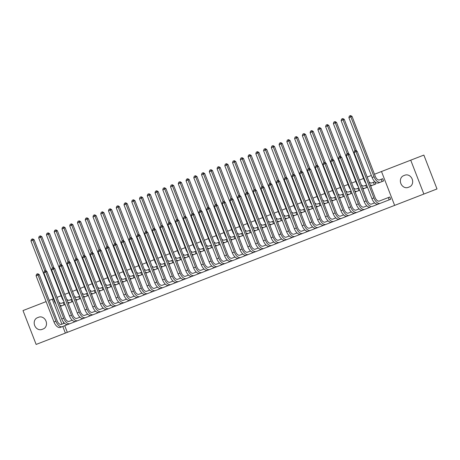 <?xml version="1.0" encoding="UTF-8"?>
<svg xmlns="http://www.w3.org/2000/svg" width="460" height="460" viewBox="0 0 460 460"><rect width="100%" height="100%" fill="white"/><g stroke="black" fill="none" stroke-linecap="round" stroke-linejoin="round"><path stroke-width="0.69" d="M64.745 325.709L67.315 332.344L394.634 205.39L381.495 171.517L374.48 174.236M67.315 332.344L36.139 344.436L23 310.569L46.092 301.61M381.495 171.517L423.861 155.083L437 188.956L394.634 205.39M80.483 319.602L78.976 320.189M67.793 302.203A7.366 3.916 68.8 0 0 70.196 302.53L72.818 301.513L71.875 301.881L70.989 299.592L71.932 299.224L69.305 300.242A4.91 2.61 -111.2 0 1 66.591 299.103M95.996 313.588L94.484 314.174M83.306 296.188A7.366 3.916 68.8 0 0 85.704 296.516L88.326 295.498L87.383 295.866L86.497 293.578L87.44 293.21L84.812 294.227A4.91 2.61 -111.2 0 1 82.104 293.089M111.504 307.573L109.992 308.154M98.814 290.174A7.366 3.916 68.8 0 0 101.212 290.502L103.839 289.484L102.89 289.846L102.005 287.558L102.948 287.195L100.326 288.213A4.91 2.61 -111.2 0 1 97.612 287.075M127.012 301.553L125.505 302.139M114.321 284.159A7.366 3.916 68.8 0 0 116.719 284.487L119.347 283.469L118.404 283.832L117.513 281.543L118.456 281.181L115.834 282.198A4.91 2.61 -111.2 0 1 113.12 281.06M142.519 295.538L141.013 296.125M129.829 278.145A7.366 3.916 68.8 0 0 132.227 278.467L134.855 277.449L133.912 277.817L133.026 275.529L133.969 275.161L131.341 276.178A4.91 2.61 -111.2 0 1 128.627 275.04M158.033 289.524L156.521 290.111M145.343 272.124A7.366 3.916 68.8 0 0 147.74 272.452L150.362 271.434L149.419 271.802L148.534 269.514L149.477 269.146L146.849 270.164A4.91 2.61 -111.2 0 1 144.141 269.025M173.541 283.51L172.028 284.096M160.85 266.11A7.366 3.916 68.8 0 0 163.248 266.438L165.876 265.42L164.927 265.788L164.042 263.499L164.985 263.131L162.363 264.149A4.91 2.61 -111.2 0 1 159.649 263.011M189.048 277.495L187.542 278.076M176.358 260.095A7.366 3.916 68.8 0 0 178.756 260.423L181.384 259.405L180.441 259.768L179.549 257.479L180.492 257.117L177.87 258.135A4.91 2.61 -111.2 0 1 175.156 256.996M204.556 271.475L203.05 272.061M191.866 254.081A7.366 3.916 68.8 0 0 194.264 254.409L196.892 253.391L195.948 253.753L195.057 251.465L196.006 251.102L193.378 252.12A4.91 2.61 -111.2 0 1 190.664 250.982M220.07 265.46L218.558 266.047M207.38 248.066A7.366 3.916 68.8 0 0 209.777 248.388L212.399 247.371L211.456 247.739L210.571 245.45L211.514 245.082L208.886 246.1A4.91 2.61 -111.2 0 1 206.178 244.967M235.577 259.446L234.065 260.032M222.887 242.052A7.366 3.916 68.8 0 0 225.285 242.374L227.913 241.356L226.964 241.724L226.078 239.436L227.021 239.068L224.399 240.085A4.91 2.61 -111.2 0 1 221.685 238.947M251.085 253.431L249.579 254.018M238.395 236.032A7.366 3.916 68.8 0 0 240.793 236.359L243.42 235.342L242.477 235.71L241.586 233.421L242.529 233.053L239.907 234.071A4.91 2.61 -111.2 0 1 237.193 232.933M266.593 247.417L265.086 247.997M253.903 230.017A7.366 3.916 68.8 0 0 256.3 230.345L258.928 229.327L257.985 229.689L257.094 227.401L258.043 227.039L255.415 228.056A4.91 2.61 -111.2 0 1 252.701 226.918M282.106 241.396L280.594 241.983M269.416 224.003A7.366 3.916 68.8 0 0 271.814 224.33L274.436 223.313L273.493 223.675L272.608 221.386L273.55 221.024L270.923 222.042A4.91 2.61 -111.2 0 1 268.214 220.903M297.614 235.382L296.102 235.968M284.924 217.988A7.366 3.916 68.8 0 0 287.322 218.316L289.95 217.292L289.001 217.66L288.115 215.372L289.058 215.004L286.436 216.027A4.91 2.61 -111.2 0 1 283.722 214.889M313.122 229.367L311.615 229.954M300.432 211.974A7.366 3.916 68.8 0 0 302.829 212.296L305.457 211.278L304.514 211.646L303.623 209.357L304.566 208.989L301.944 210.007A4.91 2.61 -111.2 0 1 299.23 208.869M328.63 223.353L327.123 223.939M315.94 205.953A7.366 3.916 68.8 0 0 318.337 206.281L320.965 205.263L320.022 205.631L319.131 203.343L320.079 202.975L317.452 203.993A4.91 2.61 -111.2 0 1 314.738 202.854M344.143 217.338L342.631 217.925M331.453 199.939A7.366 3.916 68.8 0 0 333.851 200.267L336.473 199.249L335.53 199.617L334.644 197.328L335.587 196.96L332.959 197.978A4.91 2.61 -111.2 0 1 330.245 196.84M359.651 211.318L358.139 211.905M346.961 193.924A7.366 3.916 68.8 0 0 349.358 194.252L351.986 193.234L351.037 193.597L350.152 191.308L351.095 190.946L348.473 191.964A4.91 2.61 -111.2 0 1 345.759 190.825M375.159 205.304L373.652 205.89M362.468 187.91A7.366 3.916 68.8 0 0 364.866 188.238L367.494 187.214L366.551 187.582L365.66 185.294L366.603 184.926L363.981 185.949A4.91 2.61 -111.2 0 1 361.267 184.811M390.666 199.289L389.16 199.876L390.666 199.289L389.781 197.001L379.293 201.072A4.91 2.61 -111.2 0 1 375.084 197.438L357.173 151.254L355.959 151.725L373.871 197.909A7.366 3.916 68.8 0 0 380.178 203.36L389.16 199.876L388.269 197.587L389.781 197.001M382.68 178.693L379.488 179.929A4.91 2.61 -111.2 0 1 375.279 176.295L352.044 116.386L350.825 116.857L374.066 176.767A7.366 3.916 68.8 0 0 380.374 182.217L382.059 181.568L381.167 179.279L382.68 178.693L383.565 180.981L382.059 181.568L383.565 180.981M63.192 321.707L63.854 323.42M371.329 175.461L367.183 177.065M363.572 178.468L359.433 180.078M355.816 181.476L351.676 183.086M348.065 184.483L343.919 186.093M340.308 187.49L336.168 189.1M332.557 190.503L328.411 192.107M324.8 193.511L320.66 195.115M317.043 196.518L312.903 198.122M309.292 199.525L305.147 201.129M301.536 202.532L297.396 204.136M293.779 205.539L289.639 207.144M286.028 208.547L281.888 210.151M278.271 211.554L274.131 213.164M270.52 214.561L266.374 216.171M262.763 217.568L258.623 219.178M255.007 220.576L250.867 222.186M247.256 223.589L243.11 225.193M239.499 226.596L235.359 228.2M231.742 229.603L227.602 231.207M223.991 232.611L219.851 234.215M216.234 235.618L212.094 237.222M208.483 238.625L204.338 240.229M200.727 241.632L196.587 243.242M192.97 244.639L188.83 246.249M185.219 247.647L181.073 249.257M177.462 250.654L173.322 252.264M169.711 253.667L165.565 255.271M161.954 256.674L157.814 258.279M154.198 259.681L150.058 261.286M146.447 262.689L142.301 264.293M138.69 265.696L134.55 267.3M130.933 268.703L126.793 270.308M123.182 271.71L119.037 273.315M115.425 274.718L111.285 276.328M107.674 277.725L103.529 279.335M99.918 280.732L95.778 282.342M92.161 283.739L88.021 285.349M84.41 286.752L80.264 288.357M76.653 289.76L72.513 291.364M68.896 292.767L64.757 294.371M61.145 295.774L57 297.378M374.998 181.89L375.814 183.988L374.302 184.575L373.416 182.286L374.831 181.74L371.732 182.936A4.91 2.61 -111.2 0 1 369.023 181.803M354.712 190.917A7.366 3.916 68.8 0 0 357.115 191.245L359.737 190.227L358.794 190.589L357.909 188.301L358.852 187.939L356.224 188.956A4.91 2.61 -111.2 0 1 353.51 187.818M367.402 208.311L365.895 208.897M339.204 196.932A7.366 3.916 68.8 0 0 341.602 197.259L344.229 196.242L343.286 196.604L342.395 194.315L343.344 193.953L340.716 194.971A4.91 2.61 -111.2 0 1 338.002 193.833M351.894 214.331L350.388 214.912M323.696 202.946A7.366 3.916 68.8 0 0 326.094 203.274L328.722 202.256L327.773 202.624L326.887 200.336L327.83 199.968L325.209 200.986A4.91 2.61 -111.2 0 1 322.494 199.847M336.386 220.346L334.874 220.932M308.188 208.961A7.366 3.916 68.8 0 0 310.586 209.288L313.208 208.271L312.265 208.639L311.38 206.35L312.323 205.982L309.695 207A4.91 2.61 -111.2 0 1 306.987 205.861M320.879 226.36L319.366 226.947M292.681 214.981A7.366 3.916 68.8 0 0 295.078 215.303L297.7 214.285L296.757 214.653L295.872 212.365L296.815 211.997L294.187 213.014A4.91 2.61 -111.2 0 1 291.473 211.876M305.365 232.375L303.859 232.961M277.167 220.995A7.366 3.916 68.8 0 0 279.565 221.323L282.193 220.3L281.25 220.668L280.358 218.379L281.307 218.011L278.68 219.035A4.91 2.61 -111.2 0 1 275.965 217.896M289.858 238.389L288.351 238.976M261.659 227.01A7.366 3.916 68.8 0 0 264.057 227.338L266.685 226.32L265.736 226.682L264.851 224.394L265.794 224.031L263.172 225.049A4.91 2.61 -111.2 0 1 260.458 223.911M274.35 244.409L272.837 244.99M246.152 233.024A7.366 3.916 68.8 0 0 248.549 233.352L251.171 232.334L250.228 232.702L249.343 230.414L250.286 230.046L247.658 231.064A4.91 2.61 -111.2 0 1 244.95 229.925M258.842 250.424L257.33 251.01M230.644 239.039A7.366 3.916 68.8 0 0 233.042 239.367L235.664 238.349L234.721 238.717L233.835 236.428L234.778 236.06L232.15 237.078A4.91 2.61 -111.2 0 1 229.436 235.94M243.334 256.438L241.822 257.025M215.13 245.059A7.366 3.916 68.8 0 0 217.528 245.381L220.156 244.363L219.213 244.731L218.322 242.443L219.27 242.075L216.643 243.093A4.91 2.61 -111.2 0 1 213.929 241.954M227.821 262.453L226.314 263.039M199.623 251.074A7.366 3.916 68.8 0 0 202.02 251.401L204.648 250.378L203.699 250.746L202.814 248.457L203.757 248.089L201.135 249.113A4.91 2.61 -111.2 0 1 198.421 247.974M212.313 268.467L210.801 269.054M184.115 257.088A7.366 3.916 68.8 0 0 186.513 257.416L189.135 256.398L188.192 256.76L187.306 254.472L188.249 254.11L185.621 255.127A4.91 2.61 -111.2 0 1 182.913 253.989M196.805 274.488L195.293 275.068M168.607 263.103A7.366 3.916 68.8 0 0 171.005 263.43L173.627 262.413L172.684 262.781L171.798 260.492L172.742 260.124L170.114 261.142A4.91 2.61 -111.2 0 1 167.4 260.003M181.297 280.502L179.785 281.089M153.094 269.117A7.366 3.916 68.8 0 0 155.492 269.445L158.119 268.427L157.176 268.795L156.285 266.507L157.234 266.139L154.606 267.156A4.91 2.61 -111.2 0 1 151.892 266.018M165.784 286.517L164.277 287.103M137.586 275.137A7.366 3.916 68.8 0 0 139.984 275.459L142.612 274.442L141.663 274.81L140.777 272.521L141.72 272.153L139.098 273.171A4.91 2.61 -111.2 0 1 136.384 272.032M150.276 292.531L148.764 293.118M122.078 281.152A7.366 3.916 68.8 0 0 124.476 281.48L127.098 280.456L126.155 280.824L125.269 278.536L126.212 278.168L123.585 279.191A4.91 2.61 -111.2 0 1 120.876 278.053M134.768 298.546L133.256 299.132M106.57 287.166A7.366 3.916 68.8 0 0 108.968 287.494L111.59 286.476L110.647 286.839L109.762 284.55L110.705 284.188L108.077 285.206A4.91 2.61 -111.2 0 1 105.363 284.067M119.261 304.56L117.748 305.147M91.057 293.181A7.366 3.916 68.8 0 0 93.455 293.509L96.082 292.491L95.139 292.853L94.248 290.565L95.197 290.202L92.569 291.22A4.91 2.61 -111.2 0 1 89.855 290.082M103.747 310.58L102.241 311.167M75.549 299.195A7.366 3.916 68.8 0 0 77.947 299.523L80.575 298.505L79.632 298.873L78.74 296.585L79.683 296.217L77.061 297.235A4.91 2.61 -111.2 0 1 74.347 296.096M88.239 316.595L86.733 317.181M60.041 305.216A7.366 3.916 68.8 0 0 62.439 305.538L65.067 304.52L64.118 304.888L63.233 302.599L64.176 302.231L61.554 303.249A4.91 2.61 -111.2 0 1 58.84 302.111M72.732 322.609L71.219 323.196M41.923 329.452A6.285 5.324 68.8 0 1 34.684 325.519A6.285 5.324 68.8 0 1 37.375 317.733L38.772 317.193A6.285 5.324 68.8 0 1 46.006 321.126A6.285 5.324 68.8 0 1 43.32 328.911L41.923 329.452L43.32 328.911M49.249 300.386L52.233 299.23L61.91 324.173M62.796 326.462L65.372 333.097M410.728 160.178L423.867 194.051M53.389 298.781L52.233 299.23M404.944 175.168A6.285 5.324 68.8 0 1 412.177 179.101A6.285 5.324 68.8 0 1 409.486 186.881L408.095 187.421A6.285 5.324 68.8 0 1 400.855 183.488A6.285 5.324 68.8 0 1 403.546 175.708L404.944 175.168M380.374 182.217L378.436 182.971A7.366 3.916 68.8 0 1 372.128 177.52L348.887 117.61L349.37 116.052L350.146 115.748L350.635 115.563L352.044 116.386M350.146 115.748L350.825 116.857L348.887 117.61M380.178 203.36L378.241 204.108A7.366 3.916 68.8 0 1 371.933 198.657L354.016 152.478L354.505 150.92L355.764 150.431L357.173 151.254M355.281 150.621L355.959 151.725L354.016 152.478M375.814 183.988L370.685 185.978A7.366 3.916 68.8 0 1 370.645 185.995M356.494 150.857L344.287 119.393L343.074 119.864L355.039 150.713M342.395 118.76L343.074 119.864L341.13 120.618L341.619 119.059L342.878 118.571L344.287 119.393M341.13 120.618L364.372 180.527A7.366 3.916 68.8 0 0 366.12 183.684M370.225 184.903A7.366 3.916 68.8 0 0 372.623 185.225M364.866 188.238L362.928 188.985A7.366 3.916 68.8 0 1 362.894 189.002M348.737 153.864L336.536 122.4L335.317 122.872L347.283 153.72M334.638 121.768L335.317 122.872L333.379 123.625L333.862 122.067L335.127 121.578L336.536 122.4M333.379 123.625L356.615 183.534A7.366 3.916 68.8 0 0 358.369 186.691M374.635 202.877L371.536 204.079A4.91 2.61 -111.2 0 1 367.333 200.445L349.416 154.261L348.203 154.732L366.114 200.916A7.366 3.916 68.8 0 0 372.428 206.367L378.241 204.108M380.518 200.594L379.293 201.072M347.524 153.629L348.203 154.732L346.265 155.486L346.748 153.927L348.013 153.439L349.416 154.261M346.265 155.486L364.176 201.67A7.366 3.916 68.8 0 0 370.49 207.115L362.733 210.128A7.366 3.916 68.8 0 1 356.419 204.677L338.508 158.493L338.991 156.935L340.256 156.446L341.665 157.268L340.446 157.74L358.363 203.924A7.366 3.916 68.8 0 0 364.671 209.375L354.976 213.135A7.366 3.916 68.8 0 1 348.668 207.684L330.751 161.5L331.24 159.942L332.499 159.453L333.908 160.275L332.695 160.747L350.606 206.931A7.366 3.916 68.8 0 0 356.92 212.382L347.225 216.142A7.366 3.916 68.8 0 1 340.912 210.691L323 164.507L323.483 162.949L324.748 162.46L326.157 163.283L324.938 163.754L342.849 209.938A7.366 3.916 68.8 0 0 349.163 215.389L339.468 219.15A7.366 3.916 68.8 0 1 333.161 213.699L315.244 167.515L315.733 165.956L316.992 165.468L318.4 166.29L317.181 166.761L335.098 212.945A7.366 3.916 68.8 0 0 341.406 218.396L331.717 222.157A7.366 3.916 68.8 0 1 325.404 216.706L307.493 170.522L307.976 168.969L309.235 168.475L310.644 169.303L309.43 169.774L327.342 215.953A7.366 3.916 68.8 0 0 333.655 221.404L323.961 225.164A7.366 3.916 68.8 0 1 317.647 219.713L299.736 173.529L300.219 171.977L300.995 171.672L301.484 171.488L302.893 172.31L301.674 172.782L319.585 218.96A7.366 3.916 68.8 0 0 325.898 224.411L316.204 228.171A7.366 3.916 68.8 0 1 309.896 222.72L291.979 176.542L292.468 174.984L293.244 174.679L293.727 174.495L295.136 175.317L293.923 175.789L311.834 221.967A7.366 3.916 68.8 0 0 318.142 227.418L308.453 231.179A7.366 3.916 68.8 0 1 302.139 225.728L284.228 179.549L284.711 177.991L285.976 177.502L287.379 178.325L286.166 178.796L304.077 224.98A7.366 3.916 68.8 0 0 310.391 230.425L300.696 234.186A7.366 3.916 68.8 0 1 294.383 228.735L276.471 182.557L276.954 180.998L278.219 180.51L279.628 181.332L278.409 181.803L296.326 227.987A7.366 3.916 68.8 0 0 302.634 233.439L292.939 237.193A7.366 3.916 68.8 0 1 286.632 231.742L268.72 185.564L269.203 184.006L270.463 183.517L271.871 184.339L270.658 184.811L288.57 230.995A7.366 3.916 68.8 0 0 294.883 236.446L285.188 240.2A7.366 3.916 68.8 0 1 278.875 234.755L260.964 188.571L261.447 187.013L262.712 186.524L264.12 187.346L262.901 187.818L280.813 234.002A7.366 3.916 68.8 0 0 287.126 239.453L277.432 243.213A7.366 3.916 68.8 0 1 271.124 237.762L253.207 191.578L253.696 190.02L254.955 189.531L256.364 190.354L255.145 190.825L273.062 237.009A7.366 3.916 68.8 0 0 279.369 242.46L269.681 246.221A7.366 3.916 68.8 0 1 263.367 240.77L245.456 194.586L245.939 193.027L247.198 192.539L248.607 193.361L247.394 193.833L265.305 240.016A7.366 3.916 68.8 0 0 271.618 245.467L261.924 249.228A7.366 3.916 68.8 0 1 255.611 243.777L237.699 197.593L238.182 196.035L239.447 195.546L240.856 196.368L239.637 196.84L257.548 243.024A7.366 3.916 68.8 0 0 263.862 248.475L254.167 252.235A7.366 3.916 68.8 0 1 247.859 246.784L229.942 200.6L230.431 199.048L231.69 198.553L233.099 199.381L231.886 199.853L249.797 246.031A7.366 3.916 68.8 0 0 256.105 251.482L246.416 255.242A7.366 3.916 68.8 0 1 240.103 249.791L222.191 203.607L222.674 202.055L223.451 201.75L223.939 201.56L225.342 202.388L224.129 202.86L242.04 249.038A7.366 3.916 68.8 0 0 248.354 254.489L238.659 258.25A7.366 3.916 68.8 0 1 232.346 252.799L214.435 206.62L214.918 205.062L215.694 204.757L216.183 204.573L217.591 205.396L216.373 205.867L234.289 252.045A7.366 3.916 68.8 0 0 240.597 257.496L230.903 261.257A7.366 3.916 68.8 0 1 224.595 255.806L206.684 209.628L207.167 208.07L207.943 207.765L208.426 207.581L209.835 208.403L208.621 208.874L226.533 255.053A7.366 3.916 68.8 0 0 232.846 260.504L223.152 264.264A7.366 3.916 68.8 0 1 216.838 258.813L198.927 212.635L199.41 211.077L200.675 210.588L202.084 211.41L200.865 211.882L218.776 258.066A7.366 3.916 68.8 0 0 225.089 263.511L215.395 267.272A7.366 3.916 68.8 0 1 209.087 261.82L191.17 215.642L191.659 214.084L192.918 213.595L194.327 214.417L193.108 214.889L211.025 261.073A7.366 3.916 68.8 0 0 217.333 266.524L207.644 270.279A7.366 3.916 68.8 0 1 201.33 264.833L183.419 218.649L183.902 217.091L185.161 216.602L186.57 217.425L185.357 217.896L203.268 264.08A7.366 3.916 68.8 0 0 209.582 269.531L199.887 273.292A7.366 3.916 68.8 0 1 193.574 267.841L175.662 221.657L176.145 220.098L177.41 219.61L178.819 220.432L177.6 220.903L195.511 267.087A7.366 3.916 68.8 0 0 201.825 272.538L192.13 276.299A7.366 3.916 68.8 0 1 185.823 270.848L167.906 224.664L168.394 223.106L169.654 222.617L171.062 223.439L169.849 223.911L187.761 270.095A7.366 3.916 68.8 0 0 194.068 275.546L184.38 279.306A7.366 3.916 68.8 0 1 178.066 273.855L160.155 227.671L160.638 226.113L161.903 225.624L163.306 226.446L162.092 226.918L180.004 273.102A7.366 3.916 68.8 0 0 186.317 278.553L176.623 282.313A7.366 3.916 68.8 0 1 170.309 276.862L152.398 230.678L152.887 229.12L154.146 228.631L155.555 229.454L154.336 229.931L172.253 276.109A7.366 3.916 68.8 0 0 178.56 281.56L168.866 285.321A7.366 3.916 68.8 0 1 162.558 279.87L144.647 233.686L145.13 232.133L146.389 231.639L147.798 232.467L146.585 232.938L164.496 279.116A7.366 3.916 68.8 0 0 170.809 284.567L161.115 288.328A7.366 3.916 68.8 0 1 154.802 282.877L136.89 236.693L137.373 235.14L138.149 234.836L138.638 234.652L140.047 235.474L138.828 235.945L156.739 282.124A7.366 3.916 68.8 0 0 163.053 287.575L153.358 291.335A7.366 3.916 68.8 0 1 147.05 285.884L129.133 239.706L129.622 238.148L130.398 237.843L130.881 237.659L132.29 238.481L131.071 238.953L148.988 285.131A7.366 3.916 68.8 0 0 155.296 290.582L145.607 294.342A7.366 3.916 68.8 0 1 139.294 288.892L121.382 242.713L121.865 241.155L123.125 240.666L124.534 241.488L123.32 241.96L141.231 288.144A7.366 3.916 68.8 0 0 147.545 293.589L137.85 297.35A7.366 3.916 68.8 0 1 131.537 291.899L113.626 245.72L114.109 244.162L115.374 243.673L116.782 244.496L115.563 244.967L133.48 291.151A7.366 3.916 68.8 0 0 139.788 296.602L130.094 300.357A7.366 3.916 68.8 0 1 123.786 294.912L105.869 248.728L106.358 247.169L107.617 246.681L109.026 247.503L107.812 247.974L125.724 294.158A7.366 3.916 68.8 0 0 132.037 299.609L122.343 303.37A7.366 3.916 68.8 0 1 116.029 297.919L98.118 251.735L98.601 250.177L99.866 249.688L101.269 250.51L100.056 250.982L117.967 297.166A7.366 3.916 68.8 0 0 124.28 302.617L114.586 306.377A7.366 3.916 68.8 0 1 108.272 300.926L90.361 254.742L90.85 253.184L92.109 252.695L93.518 253.517L92.299 253.989L110.216 300.173A7.366 3.916 68.8 0 0 116.524 305.624L106.829 309.384A7.366 3.916 68.8 0 1 100.521 303.933L82.61 257.749L83.093 256.191L84.352 255.702L85.761 256.525L84.548 256.996L102.459 303.18A7.366 3.916 68.8 0 0 108.773 308.631L99.078 312.392A7.366 3.916 68.8 0 1 92.765 306.941L74.853 260.757L75.337 259.198L76.601 258.71L78.01 259.532L76.791 260.003L94.702 306.188A7.366 3.916 68.8 0 0 101.016 311.638L91.321 315.399A7.366 3.916 68.8 0 1 85.014 309.948L67.097 263.764L67.585 262.211L68.845 261.717L70.254 262.545L69.04 263.017L86.951 309.195A7.366 3.916 68.8 0 0 93.259 314.646L83.57 318.406A7.366 3.916 68.8 0 1 77.257 312.955L59.346 266.771L59.829 265.219L60.605 264.914L61.094 264.73L62.497 265.552L61.283 266.024L79.195 312.202A7.366 3.916 68.8 0 0 85.508 317.653L75.814 321.413A7.366 3.916 68.8 0 1 69.5 315.962L51.589 269.784L52.072 268.226L52.848 267.921L53.337 267.737L54.746 268.559L53.527 269.031L71.444 315.209A7.366 3.916 68.8 0 0 77.751 320.66L68.057 324.421A7.366 3.916 68.8 0 1 61.749 318.97L43.832 272.791L44.321 271.233L45.58 270.744L46.989 271.567L45.776 272.038L63.687 318.222A7.366 3.916 68.8 0 0 70 323.667L60.306 327.428A7.366 3.916 68.8 0 1 53.992 321.977L36.081 275.799L36.564 274.24L37.829 273.752L39.238 274.574L38.019 275.045L55.93 321.229A7.366 3.916 68.8 0 0 62.244 326.68L60.306 327.428M366.879 205.884L363.785 207.086A4.91 2.61 -111.2 0 1 359.576 203.452L341.665 157.268M339.767 156.636L340.446 157.74L338.508 158.493M357.115 191.245L355.172 191.992A7.366 3.916 68.8 0 1 355.137 192.01M340.981 156.871L328.779 125.407L327.56 125.879L339.526 156.728M326.882 124.775L327.56 125.879L325.622 126.632L326.111 125.074L327.37 124.585L328.779 125.407M325.622 126.632L348.864 186.547A7.366 3.916 68.8 0 0 350.612 189.698M349.358 194.252L347.421 195.005A7.366 3.916 68.8 0 1 347.386 195.017M333.23 159.879L321.022 128.415L319.809 128.886L331.775 159.735M319.131 127.782L319.809 128.886L317.872 129.639L318.354 128.081L319.614 127.592L321.022 128.415M317.872 129.639L341.107 189.554A7.366 3.916 68.8 0 0 342.855 192.705M359.128 208.892L356.028 210.093A4.91 2.61 -111.2 0 1 351.82 206.459L333.908 160.275M332.016 159.643L332.695 160.747L330.751 161.5M351.371 211.899L348.277 213.101A4.91 2.61 -111.2 0 1 344.068 209.467L326.157 163.283M324.26 162.65L324.938 163.754L323 164.507M341.602 197.259L339.664 198.013A7.366 3.916 68.8 0 1 339.629 198.024M325.473 162.886L313.272 131.422L312.053 131.893L324.018 162.742M311.374 130.79L312.053 131.893L310.115 132.647L310.598 131.088L311.863 130.6L313.272 131.422M310.115 132.647L333.356 192.562A7.366 3.916 68.8 0 0 335.104 195.713M343.614 214.906L340.521 216.108A4.91 2.61 -111.2 0 1 336.312 212.474L318.4 166.29M316.503 165.657L317.181 166.761L315.244 167.515M333.851 200.267L331.913 201.02A7.366 3.916 68.8 0 1 331.873 201.031M317.716 165.893L305.515 134.429L304.301 134.901L316.261 165.749M303.623 133.797L304.301 134.901L302.358 135.654L302.847 134.096L304.106 133.607L305.515 134.429M302.358 135.654L325.599 195.569A7.366 3.916 68.8 0 0 327.347 198.72M335.863 217.913L332.764 219.115A4.91 2.61 -111.2 0 1 328.561 215.481L310.644 169.303M308.752 168.665L309.43 169.774L307.493 170.522M326.094 203.274L324.156 204.027A7.366 3.916 68.8 0 1 324.122 204.039M309.965 168.9L297.758 137.436L296.545 137.908L308.51 168.762M295.866 136.804L296.545 137.908L294.607 138.661L295.09 137.103L296.355 136.614L297.758 137.436M294.607 138.661L317.843 198.576A7.366 3.916 68.8 0 0 319.596 201.727M328.106 220.921L325.013 222.123A4.91 2.61 -111.2 0 1 320.804 218.488L302.893 172.31M300.995 171.672L301.674 172.782L299.736 173.529M318.337 206.281L316.399 207.034A7.366 3.916 68.8 0 1 316.365 207.046M302.209 171.908L290.007 140.449L288.788 140.921L300.754 171.77M288.109 139.811L288.788 140.921L286.85 141.668L287.333 140.116L288.598 139.621L290.007 140.449M286.85 141.668L310.092 201.583A7.366 3.916 68.8 0 0 311.84 204.734M320.355 223.928L317.256 225.13A4.91 2.61 -111.2 0 1 313.047 221.496L295.136 175.317M293.244 174.679L293.923 175.789L291.979 176.542M310.586 209.288L308.648 210.042A7.366 3.916 68.8 0 1 308.608 210.053M294.457 174.915L282.25 143.457L281.037 143.928L293.003 174.777M280.358 142.819L281.037 143.928L279.093 144.676L279.582 143.123L280.841 142.629L282.25 143.457M279.093 144.676L302.335 204.591A7.366 3.916 68.8 0 0 304.083 207.742M312.599 226.941L309.499 228.137A4.91 2.61 -111.2 0 1 305.296 224.503L287.379 178.325M285.487 177.692L286.166 178.796L284.228 179.549M302.829 212.296L300.892 213.049A7.366 3.916 68.8 0 1 300.857 213.06M286.701 177.928L274.499 146.464L273.28 146.935L285.246 177.784M272.602 145.826L273.28 146.935L271.342 147.689L271.825 146.13L272.602 145.826L273.09 145.642L274.499 146.464M271.342 147.689L294.578 207.598A7.366 3.916 68.8 0 0 296.332 210.749M304.842 229.948L301.748 231.15A4.91 2.61 -111.2 0 1 297.539 227.516L279.628 181.332M277.731 180.699L278.409 181.803L276.471 182.557M295.078 215.303L293.135 216.056A7.366 3.916 68.8 0 1 293.101 216.073M278.944 180.935L266.742 149.471L265.523 149.943L277.489 180.791M264.845 148.839L265.523 149.943L263.586 150.696L264.075 149.138L265.334 148.649L266.742 149.471M263.586 150.696L286.827 210.605A7.366 3.916 68.8 0 0 288.575 213.762M297.091 232.955L293.992 234.157A4.91 2.61 -111.2 0 1 289.783 230.523L271.871 184.339M269.98 183.707L270.658 184.811L268.72 185.564M287.322 218.316L285.384 219.064A7.366 3.916 68.8 0 1 285.349 219.081M271.193 183.942L258.986 152.478L257.772 152.95L269.738 183.799M257.094 151.846L257.772 152.95L255.835 153.703L256.318 152.145L257.577 151.656L258.986 152.478M255.835 153.703L279.07 213.612A7.366 3.916 68.8 0 0 280.818 216.769M289.334 235.963L286.241 237.164A4.91 2.61 -111.2 0 1 282.032 233.53L264.12 187.346M262.223 186.714L262.901 187.818L260.964 188.571M279.565 221.323L277.627 222.071A7.366 3.916 68.8 0 1 277.593 222.088M263.436 186.95L251.235 155.486L250.016 155.957L261.981 186.806M249.337 154.853L250.016 155.957L248.078 156.71L248.561 155.152L249.826 154.663L251.235 155.486M248.078 156.71L271.32 216.62A7.366 3.916 68.8 0 0 273.067 219.776M281.577 238.97L278.484 240.172A4.91 2.61 -111.2 0 1 274.275 236.538L256.364 190.354M254.466 189.721L255.145 190.825L253.207 191.578M271.814 224.33L269.876 225.078A7.366 3.916 68.8 0 1 269.836 225.095M255.679 189.957L243.478 158.493L242.265 158.964L254.23 189.813M241.586 157.861L242.265 158.964L240.321 159.718L240.81 158.159L242.069 157.671L243.478 158.493M240.321 159.718L263.563 219.633A7.366 3.916 68.8 0 0 265.311 222.784M273.827 241.977L270.727 243.179A4.91 2.61 -111.2 0 1 266.524 239.545L248.607 193.361M246.715 192.728L247.394 193.833L245.456 194.586M264.057 227.338L262.119 228.091A7.366 3.916 68.8 0 1 262.085 228.102M247.928 192.964L235.721 161.5L234.508 161.972L246.474 192.82M233.829 160.868L234.508 161.972L232.57 162.725L233.053 161.167L234.318 160.678L235.721 161.5M232.57 162.725L255.806 222.64A7.366 3.916 68.8 0 0 257.56 225.791M266.07 244.984L262.976 246.186A4.91 2.61 -111.2 0 1 258.767 242.552L240.856 196.368M238.958 195.736L239.637 196.84L237.699 197.593M256.3 230.345L254.363 231.098A7.366 3.916 68.8 0 1 254.328 231.11M240.172 195.971L227.97 164.507L226.751 164.979L238.717 195.828M226.073 163.875L226.751 164.979L224.814 165.732L225.296 164.174L226.561 163.685L227.97 164.507M224.814 165.732L248.055 225.647A7.366 3.916 68.8 0 0 249.803 228.798M258.319 247.992L255.219 249.193A4.91 2.61 -111.2 0 1 251.01 245.559L233.099 199.381M231.207 198.743L231.886 199.853L229.942 200.6M248.549 233.352L246.612 234.105A7.366 3.916 68.8 0 1 246.571 234.117M232.421 198.979L220.213 167.515L219 167.986L230.966 198.835M218.322 166.882L219 167.986L217.062 168.739L217.545 167.181L218.805 166.692L220.213 167.515M217.062 168.739L240.298 228.654A7.366 3.916 68.8 0 0 242.046 231.805M250.562 250.999L247.463 252.201A4.91 2.61 -111.2 0 1 243.259 248.567L225.342 202.388M223.451 201.75L224.129 202.86L222.191 203.607M240.793 236.359L238.855 237.113A7.366 3.916 68.8 0 1 238.82 237.124M224.664 201.986L212.462 170.522L211.243 170.999L223.209 201.848M210.565 169.889L211.243 170.999L209.306 171.747L209.789 170.189L211.054 169.7L212.462 170.522M209.306 171.747L232.541 231.662A7.366 3.916 68.8 0 0 234.295 234.813M242.805 254.006L239.712 255.208A4.91 2.61 -111.2 0 1 235.503 251.574L217.591 205.396M215.694 204.757L216.373 205.867L214.435 206.62M233.042 239.367L231.098 240.12A7.366 3.916 68.8 0 1 231.064 240.131M216.907 204.993L204.706 173.535L203.487 174.006L215.452 204.855M202.808 172.897L203.487 174.006L201.549 174.754L202.038 173.202L203.297 172.707L204.706 173.535M201.549 174.754L224.79 234.669A7.366 3.916 68.8 0 0 226.538 237.82M235.054 257.019L231.955 258.215A4.91 2.61 -111.2 0 1 227.746 254.581L209.835 208.403M207.943 207.765L208.621 208.874L206.684 209.628M225.285 242.374L223.347 243.127A7.366 3.916 68.8 0 1 223.313 243.139M209.156 208.006L196.949 176.542L195.736 177.014L207.702 207.862M195.057 175.904L195.736 177.014L193.798 177.761L194.281 176.209L195.057 175.904L195.54 175.72L196.949 176.542M193.798 177.761L217.034 237.676A7.366 3.916 68.8 0 0 218.782 240.827M227.297 260.026L224.204 261.222A4.91 2.61 -111.2 0 1 219.995 257.594L202.084 211.41M200.186 210.778L200.865 211.882L198.927 212.635M217.528 245.381L215.59 246.134A7.366 3.916 68.8 0 1 215.556 246.146M201.399 211.013L189.198 179.549L187.979 180.021L199.945 210.87M187.3 178.911L187.979 180.021L186.041 180.774L186.524 179.216L187.3 178.911L187.789 178.727L189.198 179.549M186.041 180.774L209.283 240.683A7.366 3.916 68.8 0 0 211.031 243.84M219.546 263.034L216.447 264.236A4.91 2.61 -111.2 0 1 212.238 260.601L194.327 214.417M192.429 213.785L193.108 214.889L191.17 215.642M209.777 248.388L207.839 249.142A7.366 3.916 68.8 0 1 207.799 249.159M193.643 214.021L181.441 182.557L180.228 183.028L192.194 213.877M179.549 181.924L180.228 183.028L178.284 183.781L178.773 182.223L180.032 181.734L181.441 182.557M178.284 183.781L201.526 243.691A7.366 3.916 68.8 0 0 203.274 246.847M211.79 266.041L208.69 267.243A4.91 2.61 -111.2 0 1 204.487 263.609L186.57 217.425M184.678 216.792L185.357 217.896L183.419 218.649M202.02 251.401L200.083 252.149A7.366 3.916 68.8 0 1 200.048 252.166M185.892 217.028L173.684 185.564L172.471 186.035L184.437 216.884M171.793 184.931L172.471 186.035L170.533 186.789L171.017 185.23L172.281 184.742L173.684 185.564M170.533 186.789L193.769 246.698A7.366 3.916 68.8 0 0 195.523 249.855M204.033 269.048L200.939 270.25A4.91 2.61 -111.2 0 1 196.73 266.616L178.819 220.432M176.922 219.799L177.6 220.903L175.662 221.657M194.264 254.409L192.326 255.156A7.366 3.916 68.8 0 1 192.291 255.173M178.135 220.035L165.933 188.571L164.714 189.043L176.68 219.891M164.036 187.939L164.714 189.043L162.777 189.796L163.26 188.238L164.525 187.749L165.933 188.571M162.777 189.796L186.018 249.711A7.366 3.916 68.8 0 0 187.766 252.862M196.282 272.055L193.183 273.257A4.91 2.61 -111.2 0 1 188.974 269.623L171.062 223.439M169.171 222.807L169.849 223.911L167.906 224.664M186.513 257.416L184.575 258.169A7.366 3.916 68.8 0 1 184.535 258.181M170.384 223.042L158.177 191.578L156.964 192.05L168.929 222.899M156.285 190.946L156.964 192.05L155.026 192.803L155.509 191.245L156.768 190.756L158.177 191.578M155.026 192.803L178.261 252.718A7.366 3.916 68.8 0 0 180.009 255.869M188.525 275.063L185.426 276.264A4.91 2.61 -111.2 0 1 181.223 272.63L163.306 226.446M161.414 225.814L162.092 226.918L160.155 227.671M178.756 260.423L176.818 261.176A7.366 3.916 68.8 0 1 176.784 261.188M162.627 226.05L150.426 194.586L149.207 195.057L161.172 225.906M148.528 193.953L149.207 195.057L147.269 195.81L147.752 194.252L149.017 193.763L150.426 194.586M147.269 195.81L170.505 255.725A7.366 3.916 68.8 0 0 172.258 258.877M180.768 278.07L177.675 279.272A4.91 2.61 -111.2 0 1 173.466 275.638L155.555 229.454M153.657 228.821L154.336 229.931L152.398 230.678M171.005 263.43L169.061 264.184A7.366 3.916 68.8 0 1 169.027 264.195M154.87 229.057L142.669 197.593L141.45 198.064L153.416 228.913M140.771 196.96L141.45 198.064L139.512 198.818L140.001 197.259L141.26 196.771L142.669 197.593M139.512 198.818L162.754 258.733A7.366 3.916 68.8 0 0 164.502 261.884M173.017 281.077L169.918 282.279A4.91 2.61 -111.2 0 1 165.709 278.645L147.798 232.467M145.906 231.828L146.585 232.938L144.647 233.686M163.248 266.438L161.31 267.191A7.366 3.916 68.8 0 1 161.276 267.202M147.119 232.064L134.912 200.6L133.699 201.072L145.665 231.926M133.02 199.968L133.699 201.072L131.761 201.825L132.244 200.267L133.504 199.778L134.912 200.6M131.761 201.825L154.997 261.74A7.366 3.916 68.8 0 0 156.745 264.891M165.261 284.084L162.167 285.286A4.91 2.61 -111.2 0 1 157.958 281.652L140.047 235.474M138.149 234.836L138.828 235.945L136.89 236.693M155.492 269.445L153.554 270.198A7.366 3.916 68.8 0 1 153.519 270.21M139.363 235.071L127.161 203.613L125.942 204.085L137.908 234.933M125.264 202.975L125.942 204.085L124.004 204.832L124.487 203.28L125.752 202.785L127.161 203.613M124.004 204.832L147.246 264.747A7.366 3.916 68.8 0 0 148.994 267.898M157.51 287.092L154.411 288.293A4.91 2.61 -111.2 0 1 150.202 284.659L132.29 238.481M130.398 237.843L131.071 238.953L129.133 239.706M147.74 272.452L145.803 273.205A7.366 3.916 68.8 0 1 145.762 273.217M131.606 238.084L119.404 206.62L118.191 207.092L130.157 237.941M117.513 205.982L118.191 207.092L116.248 207.839L116.736 206.287L117.513 205.982L117.996 205.798L119.404 206.62M116.248 207.839L139.489 267.755A7.366 3.916 68.8 0 0 141.237 270.905M149.753 290.105L146.654 291.301A4.91 2.61 -111.2 0 1 142.451 287.672L124.534 241.488M122.642 240.856L123.32 241.96L121.382 242.713M139.984 275.459L138.046 276.213A7.366 3.916 68.8 0 1 138.011 276.224M123.855 241.092L111.648 209.628L110.434 210.099L122.4 240.948M109.756 208.989L110.434 210.099L108.497 210.852L108.98 209.294L109.756 208.989L110.245 208.805L111.648 209.628M108.497 210.852L131.732 270.762A7.366 3.916 68.8 0 0 133.486 273.913M141.996 293.112L138.903 294.314A4.91 2.61 -111.2 0 1 134.694 290.68L116.782 244.496M114.885 243.863L115.563 244.967L113.626 245.72M132.227 278.467L130.289 279.22A7.366 3.916 68.8 0 1 130.255 279.237M116.098 244.099L103.897 212.635L102.678 213.106L114.643 243.955M101.999 212.002L102.678 213.106L100.74 213.86L101.229 212.302L102.488 211.813L103.897 212.635M100.74 213.86L123.981 273.769A7.366 3.916 68.8 0 0 125.729 276.926M134.245 296.119L131.146 297.321A4.91 2.61 -111.2 0 1 126.937 293.687L109.026 247.503M107.134 246.87L107.812 247.974L105.869 248.728M124.476 281.48L122.538 282.227A7.366 3.916 68.8 0 1 122.498 282.244M108.347 247.106L96.14 215.642L94.927 216.114L106.892 246.962M94.248 215.01L94.927 216.114L92.989 216.867L93.472 215.309L94.731 214.82L96.14 215.642M92.989 216.867L116.225 276.776A7.366 3.916 68.8 0 0 117.973 279.933M126.488 299.126L123.395 300.328A4.91 2.61 -111.2 0 1 119.186 296.694L101.269 250.51M99.377 249.878L100.056 250.982L98.118 251.735M116.719 284.487L114.781 285.234A7.366 3.916 68.8 0 1 114.747 285.252M100.59 250.113L88.389 218.649L87.17 219.121L99.136 249.97M86.491 218.017L87.17 219.121L85.232 219.874L85.715 218.316L86.98 217.827L88.389 218.649M85.232 219.874L108.468 279.783A7.366 3.916 68.8 0 0 110.222 282.94M118.732 302.134L115.638 303.335A4.91 2.61 -111.2 0 1 111.429 299.702L93.518 253.517M91.62 252.885L92.299 253.989L90.361 254.742M108.968 287.494L107.025 288.242A7.366 3.916 68.8 0 1 106.99 288.259M92.834 253.121L80.632 221.657L79.413 222.128L91.379 252.977M78.74 221.024L79.413 222.128L77.475 222.881L77.964 221.323L79.224 220.834L80.632 221.657M77.475 222.881L100.717 282.796A7.366 3.916 68.8 0 0 102.465 285.947M110.981 305.141L107.881 306.343A4.91 2.61 -111.2 0 1 103.678 302.709L85.761 256.525M83.87 255.892L84.548 256.996L82.61 257.749M101.212 290.502L99.274 291.255A7.366 3.916 68.8 0 1 99.239 291.266M85.083 256.128L72.875 224.664L71.662 225.136L83.628 255.984M70.984 224.031L71.662 225.136L69.724 225.889L70.207 224.33L71.467 223.842L72.875 224.664M69.724 225.889L92.96 285.804A7.366 3.916 68.8 0 0 94.714 288.955M103.224 308.148L100.13 309.35A4.91 2.61 -111.2 0 1 95.921 305.716L78.01 259.532M76.113 258.899L76.791 260.003L74.853 260.757M93.455 293.509L91.517 294.262A7.366 3.916 68.8 0 1 91.482 294.273M77.326 259.135L65.124 227.671L63.905 228.143L75.871 258.991M63.227 227.039L63.905 228.143L61.968 228.896L62.451 227.338L63.716 226.849L65.124 227.671M61.968 228.896L85.209 288.811A7.366 3.916 68.8 0 0 86.957 291.962M95.473 311.155L92.374 312.357A4.91 2.61 -111.2 0 1 88.165 308.723L70.254 262.545M68.362 261.907L69.04 263.017L67.097 263.764M85.704 296.516L83.766 297.269A7.366 3.916 68.8 0 1 83.726 297.281M69.575 262.142L57.368 230.678L56.154 231.15L68.12 261.999M55.476 230.046L56.154 231.15L54.211 231.903L54.7 230.345L55.959 229.856L57.368 230.678M54.211 231.903L77.452 291.818A7.366 3.916 68.8 0 0 79.201 294.969M87.716 314.163L84.617 315.365A4.91 2.61 -111.2 0 1 80.414 311.73L62.497 265.552M60.605 264.914L61.283 266.024L59.346 266.771M77.947 299.523L76.009 300.276A7.366 3.916 68.8 0 1 75.975 300.288M61.818 265.15L49.611 233.686L48.398 234.163L60.363 265.012M47.719 233.053L48.398 234.163L46.46 234.91L46.943 233.352L48.208 232.863L49.611 233.686M46.46 234.91L69.696 294.825A7.366 3.916 68.8 0 0 71.45 297.976M79.959 317.17L76.866 318.372A4.91 2.61 -111.2 0 1 72.657 314.738L54.746 268.559M52.848 267.921L53.527 269.031L51.589 269.784M70.196 302.53L68.252 303.284A7.366 3.916 68.8 0 1 68.218 303.295M54.061 268.157L41.86 236.699L40.641 237.17L52.607 268.019M39.962 236.06L40.641 237.17L38.703 237.918L39.192 236.365L40.451 235.871L41.86 236.699M38.703 237.918L61.945 297.833A7.366 3.916 68.8 0 0 63.693 300.984M72.208 320.183L69.109 321.379A4.91 2.61 -111.2 0 1 64.9 317.745L46.989 271.567M45.097 270.934L45.776 272.038L43.832 272.791M62.439 305.538L60.501 306.291A7.366 3.916 68.8 0 1 60.467 306.303M46.31 271.17L34.103 239.706L32.89 240.177L44.856 271.026M32.212 239.068L32.89 240.177L30.952 240.925L31.435 239.372L32.212 239.068L32.694 238.884L34.103 239.706M30.952 240.925L54.188 300.84A7.366 3.916 68.8 0 0 55.936 303.991M64.452 323.19L61.358 324.392A4.91 2.61 -111.2 0 1 57.149 320.758L39.238 274.574M37.34 273.941L38.019 275.045L36.081 275.799M374.066 176.767L372.128 177.52M373.871 197.909L371.933 198.657M364.832 180.349L364.372 180.527M357.075 183.362L356.615 183.534M366.114 200.916L364.176 201.67M358.363 203.924L356.419 204.677M349.318 186.369L348.864 186.547M341.567 189.376L341.107 189.554M350.606 206.931L348.668 207.684M342.849 209.938L340.912 210.691M333.81 192.383L333.356 192.562M335.098 212.945L333.161 213.699M326.059 195.391L325.599 195.569M327.342 215.953L325.404 216.706M318.303 198.398L317.843 198.576M319.585 218.96L317.647 219.713M310.546 201.405L310.092 201.583M311.834 221.967L309.896 222.72M302.795 204.412L302.335 204.591M304.077 224.98L302.139 225.728M295.038 207.42L294.578 207.598M296.326 227.987L294.383 228.735M287.281 210.427L286.827 210.605M288.57 230.995L286.632 231.742M279.53 213.434L279.07 213.612M280.813 234.002L278.875 234.755M271.774 216.447L271.32 216.62M273.062 237.009L271.124 237.762M264.023 219.454L263.563 219.633M265.305 240.016L263.367 240.77M256.266 222.462L255.806 222.64M257.548 243.024L255.611 243.777M248.509 225.469L248.055 225.647M249.797 246.031L247.859 246.784M240.758 228.476L240.298 228.654M242.04 249.038L240.103 249.791M233.001 231.483L232.541 231.662M234.289 252.045L232.346 252.799M225.245 234.491L224.79 234.669M226.533 255.053L224.595 255.806M217.494 237.498L217.034 237.676M218.776 258.066L216.838 258.813M209.737 240.505L209.283 240.683M211.025 261.073L209.087 261.82M201.986 243.512L201.526 243.691M203.268 264.08L201.33 264.833M194.229 246.525L193.769 246.698M195.511 267.087L193.574 267.841M186.472 249.533L186.018 249.711M187.761 270.095L185.823 270.848M178.721 252.54L178.261 252.718M180.004 273.102L178.066 273.855M170.965 255.547L170.505 255.725M172.253 276.109L170.309 276.862M163.208 258.555L162.754 258.733M164.496 279.116L162.558 279.87M155.457 261.562L154.997 261.74M156.739 282.124L154.802 282.877M147.7 264.569L147.246 264.747M148.988 285.131L147.05 285.884M139.949 267.576L139.489 267.755M141.231 288.144L139.294 288.892M132.192 270.583L131.732 270.762M133.48 291.151L131.537 291.899M124.436 273.591L123.981 273.769M125.724 294.158L123.786 294.912M116.685 276.604L116.225 276.776M117.967 297.166L116.029 297.919M108.928 279.611L108.468 279.783M110.216 300.173L108.272 300.926M101.171 282.618L100.717 282.796M102.459 303.18L100.521 303.933M93.42 285.625L92.96 285.804M94.702 306.188L92.765 306.941M85.663 288.633L85.209 288.811M86.951 309.195L85.014 309.948M77.912 291.64L77.452 291.818M79.195 312.202L77.257 312.955M70.156 294.647L69.696 294.825M71.444 315.209L69.5 315.962M62.399 297.654L61.945 297.833M63.687 318.222L61.749 318.97M54.648 300.662L54.188 300.84M55.93 321.229L53.992 321.977"/></g></svg>
